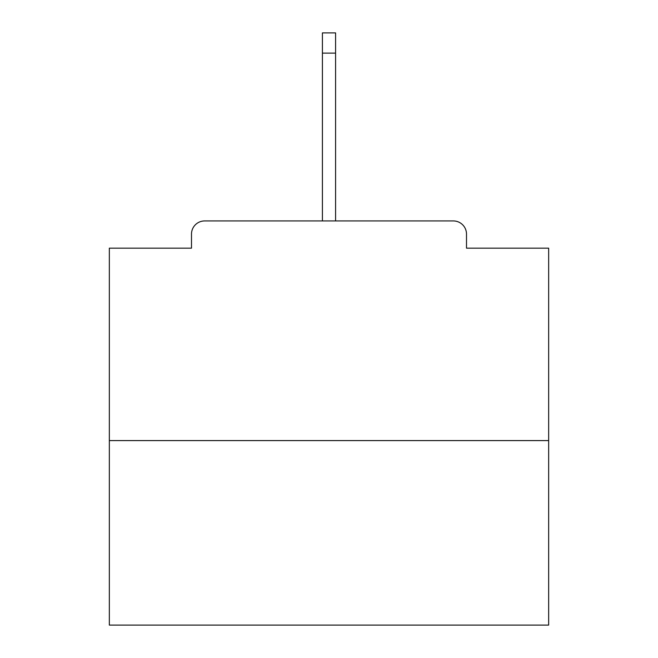 <?xml version="1.0" encoding="UTF-8"?>
<svg xmlns="http://www.w3.org/2000/svg" width="658" height="658" viewBox="0 0 658 658"><rect width="100%" height="100%" fill="white"/><g stroke="black" fill="none" stroke-linecap="round" stroke-linejoin="round"><path stroke-width="0.99" d="M466.506 248.165L466.506 234.108L466.506 248.165L548.657 248.165L548.657 625.1L109.343 625.1L109.343 248.165L191.494 248.165L191.494 234.108L191.494 248.165M548.657 440.589L109.343 440.589M466.506 234.108A13.176 13.176 0 0 0 453.329 220.932L204.671 220.932A13.176 13.176 0 0 0 191.494 234.108M453.329 220.932L397.531 220.932M260.469 220.932L204.671 220.932M335.588 53.109L322.412 53.109L322.412 32.9L335.588 32.9L335.588 220.932M322.412 53.109L322.412 220.932"/></g></svg>
